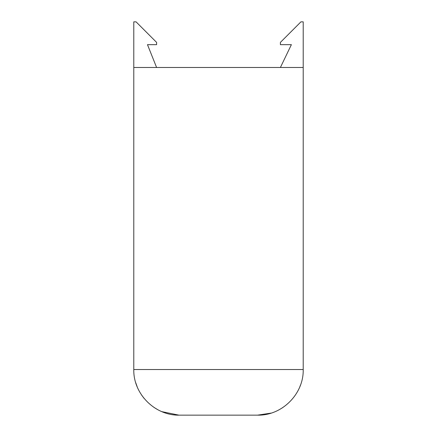<?xml version="1.0" encoding="UTF-8"?>
<svg xmlns="http://www.w3.org/2000/svg" width="437" height="437" viewBox="0 0 437 437"><rect width="100%" height="100%" fill="white"/><g stroke="black" fill="none" stroke-linecap="round" stroke-linejoin="round"><path stroke-width="0.66" d="M133.788 369.522L303.212 369.522L303.212 67.478L133.788 67.478L133.788 369.522C133.187 393.89 154.938 415.751 179.416 415.15L257.584 415.15L271.109 413.102M280.401 67.478L291.381 44.661L280.401 44.661L280.401 42.384L300.929 21.85L303.212 21.85L303.212 67.478M156.599 67.478L147.477 44.661L156.599 44.661L156.599 42.384L136.071 21.85L133.788 21.85L133.788 67.478M135.77 382.823L137.174 386.772M141.626 395.097L144.073 398.386M154.048 407.448L157.866 409.742M161.919 411.665L178.891 415.145M280.09 409.212L282.919 407.47M299.902 386.592L300.498 385.024M303.212 369.522C303.813 393.89 282.062 415.751 257.584 415.15L258.109 415.145"/></g></svg>
